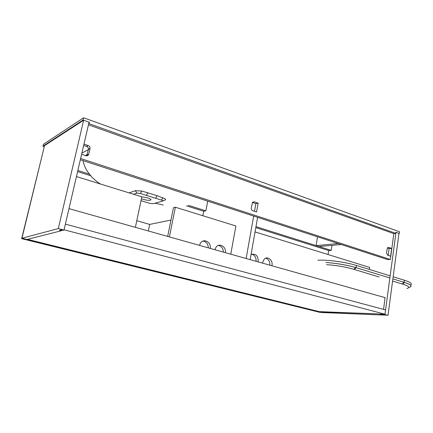 <?xml version="1.0" encoding="UTF-8"?>
<svg xmlns="http://www.w3.org/2000/svg" width="433" height="433" viewBox="0 0 433 433"><rect width="100%" height="100%" fill="white"/><g stroke="black" fill="none" stroke-linecap="round" stroke-linejoin="round"><path stroke-width="0.65" d="M379.146 277.012L353.848 269.315C345.415 266.88 336.327 265.326 326.585 264.671M353.848 269.315L355.531 267.486C346.346 264.926 336.468 263.259 325.887 262.485C336.473 263.226 346.357 264.899 355.531 267.486L389.862 277.959M392.883 278.884L404.525 282.435C410.749 284.492 412.525 286.051 409.851 287.117L408.736 287.415C412.719 286.408 411.318 284.746 404.525 282.435L402.695 284.097L392.59 281.071M406.977 288.519C410.24 287.528 408.812 286.056 402.695 284.097M317.909 260.233C326.812 259.551 345.772 262.095 356.391 265.451L390.149 275.837M393.169 276.763L404.325 280.194C410.7 282.251 412.714 283.853 410.365 284.995M129.175 192.901L135.215 190.72L141.672 191.013L157.071 195.656L164.692 198.666C165.774 199.348 165.899 199.819 165.07 200.078L162.954 200.766M141.423 198.779L142.771 199.245C146.37 200.252 149.006 200.539 150.684 200.116C151.539 199.575 150.527 198.817 147.642 197.849L141.623 196.761M393.527 233.544L395.713 233.322L89.03 123.665L89.355 122.268L83.087 120.017L42.932 146.213L44.285 146.652M395.713 233.322L395.859 232.25L399.286 233.479L399.513 231.769L83.612 117.776L83.087 120.017M89.03 123.665L88.668 123.887M141.023 200.674L149.639 203.31L152.925 203.716L162.716 201.123C163.257 200.901 162.868 200.56 161.547 200.111L140.492 193.529L137.044 193.118L133.461 194.233M147.788 192.734L146.495 195.407L155.707 198.282L157.071 195.656M83.612 117.776L43.403 144.297L42.932 146.213M398.955 233.511L399.286 233.479M88.992 122.496L89.355 122.268M384.986 314.196L64.079 229.782L65.388 224.132L385.559 309.925L384.986 314.196L319.251 311.63L27.463 239.346M61.275 230.497L62.276 230.242M395.849 232.321L398.972 233.365L388.022 315.224L322.13 312.55L319.218 311.83L380.201 314.006M328.636 250.528L328.025 254.528M80.343 159.755L387.605 259.589L390.344 259.432L393.851 233.511M387.383 248.028L389.099 248.607L388.179 255.383L389.099 248.607L391.676 248.412L388.677 247.395L387.849 247.497L387.172 248.699L386.582 253.04L387.616 255.199L390.626 256.19L391.676 248.412M383.584 309.4L385.018 297.617M381.197 314.044L381.137 314.482L383.887 314.591L382.945 314.114M382.918 314.336L388.022 315.224M396.011 232.304L384.953 314.418M381.137 314.482L380.174 314.228M61.21 230.789L26.927 239.481L21.937 238.247L44.529 145.667L83.661 120.222L89.068 122.166L64.008 230.08L62.812 230.383L61.026 229.912L59.429 230.324L61.21 230.789L61.389 230.01M83.661 120.222L58.303 228.581L64.008 230.08M21.937 238.247L58.303 228.581M68.988 208.636L385.175 297.66M252.434 202.444L255.871 203.607L254.507 211.293L255.871 203.607L258.138 203.147L254.176 201.805L252.542 202.298L251.264 208.132C251.151 209.366 251.595 210.211 252.596 210.665L256.58 211.981L258.138 203.147M83.666 145.439L86.654 146.451C87.921 147.004 88.505 147.945 88.419 149.282L86.735 155.815M80.63 158.521L390.182 259.443M81.615 154.267L85.934 155.696C87.347 156.01 88.272 155.512 88.722 154.191L90.048 148.422C90.134 147.074 89.544 146.121 88.272 145.569L83.975 144.108M88.456 124.812L393.83 233.652M77.588 171.614L90.567 175.695M186.466 205.837L203.786 211.282M255.8 227.634L328.761 250.566L331.202 250.366L331.965 245.354M77.853 170.478L89.241 174.066M188.398 205.334L205.87 210.844L207.732 201.145M255.973 226.643L331.202 250.366M321.502 312.393L319.965 312.382L191.137 280.546L192.425 280.508L321.492 312.447M192.479 280.227L192.425 280.508M251.075 254.48C255.724 253.375 258.106 255.676 258.214 261.364L258.1 261.884M262.317 263.069L264.271 259.026C267.648 255.806 273.061 260.217 271.994 265.25L271.886 265.765M269.808 265.18C270.008 261.505 268.622 259.178 265.667 258.192M256.071 261.31C256.266 257.521 254.81 255.145 251.703 254.193M255.048 231.915L369.647 267.432L369.365 269.44M257.608 217.35L250.16 259.648M205.87 210.844L203.678 211.304L202.823 215.726M253.662 216.067L246.139 258.512M191.889 280.081L190.547 280.4L21.65 238.664L22.462 238.448L191.835 280.362M42.829 152.638L21.65 238.664M214.849 249.706L216.208 246.924C219.612 242.594 226.502 246.978 225.366 252.666M199.451 245.37L200.625 242.832C203.997 238.058 211.488 242.464 210.27 248.418M148.335 230.978L149.694 224.424L170.965 220.061L167.668 236.423L173.46 207.672L175.365 207.218L169.4 236.911M175.365 207.218L235.893 225.977L230.762 254.187M223.363 252.103C223.217 248.369 221.544 246.15 218.351 245.43M208.316 247.865C208.154 243.996 206.389 241.733 203.017 241.067M76.441 176.561L141.835 196.826L135.388 227.33M149.694 224.424L136.785 220.711M81.891 153.076L88.332 149.666M85.404 155.517L87.195 154.597M338.216 243.541L316.122 245.608L319.051 246.534L341.204 244.515M316.122 245.608L317.508 236.813M402.262 283.972L404.049 282.289L404.325 280.194M354.356 269.472L356.072 267.648L356.391 265.451M135.215 190.72L137.044 193.118M141.672 191.013L140.492 193.529M162.868 197.686L161.547 200.111M162.927 200.798L165.07 200.078M86.654 146.451L88.272 145.569M88.386 149.439L90.015 148.573M87.098 155.019L88.722 154.191M387.925 247.454L388.677 247.395M252.72 202.103L254.176 201.805M82.947 160.6C83.883 164.702 85.398 168.356 87.482 171.56L91.774 177.027C95.222 180.35 98.15 182.688 100.553 184.036M150.841 199.369L150.684 200.116M154.987 203.169L163.198 205.031M88.419 149.282L90.048 148.422"/></g></svg>
